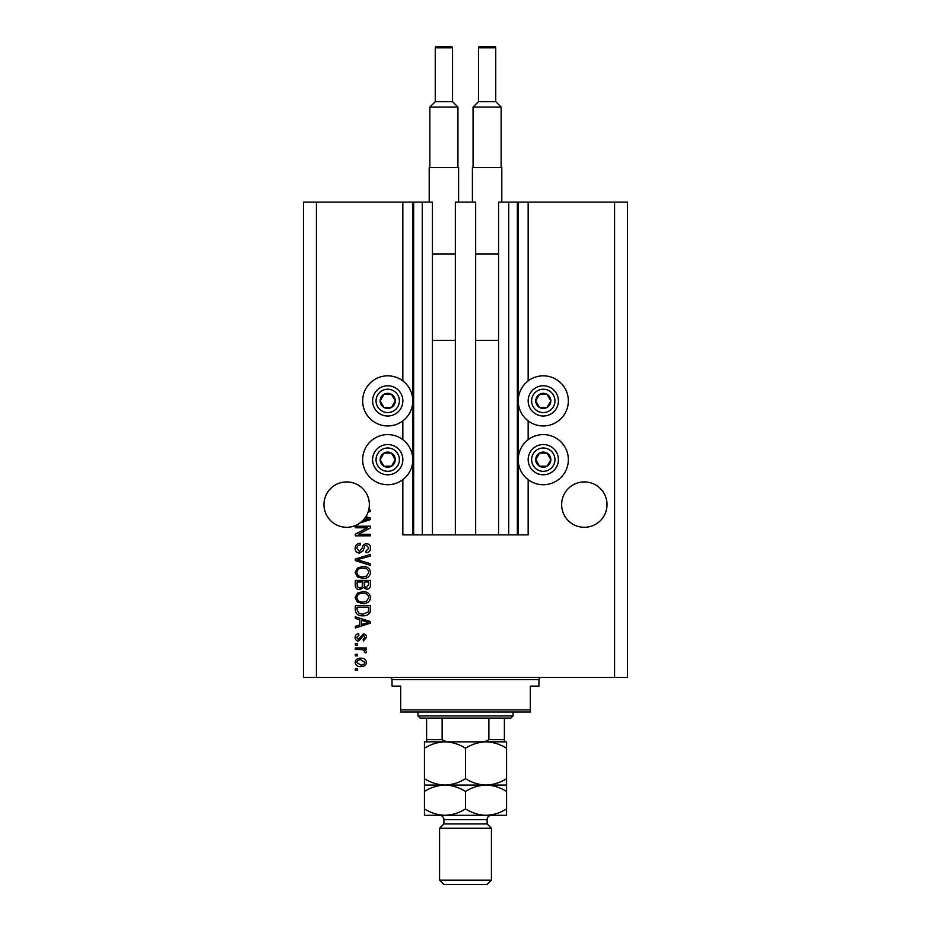 <?xml version="1.0" encoding="UTF-8"?>
<svg xmlns="http://www.w3.org/2000/svg" width="931" height="931" viewBox="0 0 931 931"><rect width="100%" height="100%" fill="white"/><g stroke="black" fill="none" stroke-linecap="round" stroke-linejoin="round"><path stroke-width="1.4" d="M455.34 534.86L475.66 534.86L475.66 202.12L455.34 202.12L455.34 534.86L432.438 534.86L432.438 202.12L402.844 202.12L402.844 380.907M402.844 420.882L402.844 439.676M402.844 479.651L402.844 534.86L413.643 534.86L413.643 202.12M422.29 202.12L422.29 534.86L413.643 534.86M432.438 534.86L422.29 534.86M508.71 202.12L508.71 534.86L517.357 534.86L517.357 202.12L498.562 202.12L498.562 534.86L475.66 534.86M508.71 534.86L498.562 534.86M517.357 202.12L518.218 202.12L518.218 534.86L517.357 534.86M528.156 479.651L528.156 534.86L518.218 534.86M614.588 202.12L614.588 677.465L627.552 677.465L627.552 202.12L528.156 202.12L528.156 380.907M528.156 420.882L528.156 439.676M528.156 202.12L518.218 202.12M607.024 504.602A22.681 22.681 0 0 0 584.331 481.921A22.681 22.681 0 0 0 561.649 504.602A22.681 22.681 0 0 0 584.331 527.295A22.681 22.681 0 0 0 607.024 504.602M369.351 504.602A22.681 22.681 0 0 0 346.669 481.921A22.681 22.681 0 0 0 336.382 524.828A22.681 22.681 0 0 0 362.729 520.627L368.862 518.846L365.08 517.857A22.681 22.681 0 0 0 369.351 504.602M543.285 375.833A25.067 25.067 0 0 0 518.218 400.9A25.067 25.067 0 0 0 543.285 425.956A25.067 25.067 0 0 0 568.352 400.9A25.067 25.067 0 0 0 543.285 375.833M543.285 434.602A25.067 25.067 0 0 1 568.352 459.67A25.067 25.067 0 0 1 543.285 484.725A25.067 25.067 0 0 1 518.218 459.67A25.067 25.067 0 0 1 543.285 434.602M387.715 425.956A25.067 25.067 0 0 1 362.648 400.9A25.067 25.067 0 0 1 387.715 375.833A25.067 25.067 0 0 1 412.782 400.9A25.067 25.067 0 0 1 387.715 425.956M387.715 484.725A25.067 25.067 0 0 0 412.782 459.67A25.067 25.067 0 0 0 387.715 434.602A25.067 25.067 0 0 0 362.648 459.67A25.067 25.067 0 0 0 387.715 484.725M365.906 516.635L370.433 518.078L370.433 519.614L360.041 522.931M368.676 510.107L370.433 510.107L370.433 511.678L368.222 511.678M367.349 527.784L355.305 527.784L355.305 526.213L370.433 526.213L370.433 527.889L358.377 534.266L370.433 534.266L370.433 535.837L355.305 535.837L355.305 534.161L367.349 527.784M359.517 553.119C356.666 552.839 355.188 551.257 355.107 548.359C355.305 545.182 357.015 543.495 360.216 543.308L360.413 544.879C358.202 545.077 357.015 546.288 356.876 548.499L359.471 551.548L362.334 547.777C362.729 545.31 364.114 543.96 366.488 543.692C369.142 543.925 370.526 545.391 370.631 548.08C370.491 550.966 368.979 552.514 366.116 552.735L365.918 551.164L368.862 548.138L366.453 545.263L364.917 545.764L363.125 550.791L359.517 553.119M370.433 565.361L355.305 560.602L355.305 558.972L370.433 554.457L370.433 556.075L357.073 559.706L370.433 563.732L370.433 565.361M355.107 572.472L357.481 568.015L362.671 566.479C367.163 566.304 369.816 568.294 370.631 572.484C369.84 576.58 367.256 578.582 362.857 578.465L357.423 576.917L355.107 572.472M355.107 597.609L357.481 593.152L362.671 591.627C367.163 591.441 369.816 593.443 370.631 597.621C369.84 601.729 367.256 603.719 362.857 603.602L357.423 602.066L355.107 597.609M359.82 619.72L355.305 618.405L355.305 616.764L370.433 621.594L370.433 623.13L355.305 627.96L355.305 626.33L359.82 625.004L359.82 619.72M357.469 670.39L355.305 670.39L355.305 668.819L357.469 668.819L357.469 670.39M614.588 677.465L303.448 677.465L303.448 202.12L316.412 202.12L316.412 677.465M402.844 202.12L316.412 202.12M360.925 666.654C357.644 666.864 355.7 665.456 355.107 662.43C355.689 659.451 357.597 658.042 360.809 658.205C364.033 658.042 365.93 659.451 366.5 662.43C365.941 665.374 364.079 666.782 360.925 666.654M357.469 655.855L355.305 655.855L355.305 654.284L357.469 654.284L357.469 655.855M361.007 649.57L355.305 649.57L355.305 647.999L366.302 647.999L366.302 649.57L364.556 649.57L366.5 651.421L365.918 652.91L364.347 652.317L364.533 651.258L363.253 649.85L361.007 649.57M357.469 645.055L355.305 645.055L355.305 643.484L357.469 643.484L357.469 645.055M358.656 641.122C356.375 640.947 355.188 639.713 355.107 637.409C355.223 635.186 356.41 633.941 358.644 633.662L358.842 635.233L356.678 637.514L358.388 639.55L363.369 633.86C365.429 634.058 366.477 635.221 366.5 637.339L363.358 640.924L363.16 639.353L364.929 637.398L363.59 635.431L358.656 641.122M362.95 615.787C358.47 616.054 355.921 614.134 355.305 610.026L355.305 605.569L370.433 605.569L370.154 612.237C368.571 614.844 366.174 616.031 362.95 615.787M359.75 589.66C356.806 589.532 355.328 588.008 355.305 585.087L355.305 580.432L370.433 580.432L370.433 585.122C370.422 587.659 369.153 589.044 366.628 589.265L363.462 587.577L359.75 589.66M364.929 662.395L360.809 659.776C358.586 659.59 357.213 660.486 356.678 662.476L360.809 665.083C363.032 665.269 364.405 664.373 364.929 662.395M365.988 621.664L361.589 620.232L361.589 624.492L368.862 622.362L365.988 621.664M368.664 607.14L357.073 607.14L357.073 609.84L359.273 613.61L362.974 614.216L368.362 611.935L368.664 607.14M368.862 597.632C368.21 594.432 366.139 592.954 362.648 593.198C359.389 593.094 357.469 594.56 356.876 597.597C357.516 600.728 359.517 602.206 362.904 602.031L366.314 601.379L368.862 597.632M368.664 582.003L364.149 582.003L364.289 586.321L366.383 587.694L368.664 584.575L368.664 582.003M362.38 582.003L357.073 582.003L357.26 586.635L359.738 588.089C361.624 587.915 362.508 586.856 362.38 584.901L362.38 582.003M368.862 572.495C368.21 569.295 366.139 567.805 362.648 568.05C359.389 567.957 357.469 569.423 356.876 572.46C357.516 575.591 359.517 577.069 362.904 576.894L366.314 576.231L368.862 572.495M362.729 520.627A22.681 22.681 0 0 0 365.08 517.857M394.267 404.682A7.564 7.564 0 0 0 383.933 394.348A7.564 7.564 0 0 0 383.933 407.441A7.564 7.564 0 0 0 394.267 404.682M393.394 404.17L395.279 400.9L391.497 394.348L383.933 394.348L380.151 400.9L383.933 407.441L391.497 407.441L393.394 404.17M374.623 393.336A15.129 15.129 0 0 1 395.279 387.796A15.129 15.129 0 0 1 400.819 408.465A15.129 15.129 0 0 1 380.151 413.992A15.129 15.129 0 0 1 374.623 393.336A15.129 15.129 0 0 0 380.151 413.992A15.129 15.129 0 0 0 400.819 408.465M395.279 400.9L391.497 394.348L383.933 394.348L380.151 400.9L383.933 407.441L391.497 407.441L395.279 400.9M549.837 404.682A7.564 7.564 0 0 0 539.503 394.348A7.564 7.564 0 0 0 539.503 407.441A7.564 7.564 0 0 0 549.837 404.682M548.953 404.17L550.849 400.9L547.067 394.348L539.503 394.348L535.721 400.9L539.503 407.441L547.067 407.441L548.953 404.17M530.181 393.336A15.129 15.129 0 0 1 550.849 387.796A15.129 15.129 0 0 1 556.377 408.465A15.129 15.129 0 0 1 535.721 413.992A15.129 15.129 0 0 1 530.181 393.336A15.129 15.129 0 0 0 535.721 413.992A15.129 15.129 0 0 0 556.377 408.465M550.849 400.9L547.067 394.348L539.503 394.348L535.721 400.9L539.503 407.441L547.067 407.441L550.849 400.9M549.837 463.452A7.564 7.564 0 0 0 539.503 453.118A7.564 7.564 0 0 0 539.503 466.21A7.564 7.564 0 0 0 549.837 463.452M548.953 462.94L550.849 459.67L547.067 453.118L539.503 453.118L535.721 459.67L539.503 466.21L547.067 466.21L548.953 462.94M530.181 452.105A15.129 15.129 0 0 1 550.849 446.566A15.129 15.129 0 0 1 556.377 467.234A15.129 15.129 0 0 1 535.721 472.762A15.129 15.129 0 0 1 530.181 452.105A15.129 15.129 0 0 0 535.721 472.762A15.129 15.129 0 0 0 556.377 467.234M550.849 459.67L547.067 453.118L539.503 453.118L535.721 459.67L539.503 466.21L547.067 466.21L550.849 459.67M394.267 463.452A7.564 7.564 0 0 0 383.933 453.118A7.564 7.564 0 0 0 383.933 466.21A7.564 7.564 0 0 0 394.267 463.452M393.394 462.94L395.279 459.67L391.497 453.118L383.933 453.118L380.151 459.67L383.933 466.21L391.497 466.21L393.394 462.94M374.623 452.105A15.129 15.129 0 0 1 395.279 446.566A15.129 15.129 0 0 1 400.819 467.234A15.129 15.129 0 0 1 380.151 472.762A15.129 15.129 0 0 1 374.623 452.105A15.129 15.129 0 0 0 380.151 472.762A15.129 15.129 0 0 0 400.819 467.234M395.279 459.67L391.497 453.118L383.933 453.118L380.151 459.67L383.933 466.21L391.497 466.21L395.279 459.67M389.88 677.465A2.165 2.165 0 0 1 392.032 679.618L392.032 686.1L400.679 686.1L400.679 709.864L530.321 709.864L530.321 686.1L538.968 686.1L538.968 679.618L392.032 679.618M541.12 677.465A2.165 2.165 0 0 0 538.968 679.618M530.321 709.864L530.321 712.029L400.679 712.029L400.679 709.864M513.039 715.916L510.875 718.08L420.125 718.08L417.961 715.916L513.039 715.916L513.039 712.029M417.961 715.916L417.961 712.029M504.393 718.08L504.393 741.181M504.393 741.844L426.607 741.844L426.607 739.691L426.607 741.844M484.341 741.844L488.868 739.691L504.393 739.691M488.868 718.08L488.868 739.691M442.132 718.08L442.132 739.691L446.659 741.844M426.607 718.08L426.607 739.691L442.132 739.691M487.111 823.947L443.889 823.947L439.572 828.276L491.428 828.276L487.111 823.947L487.111 819.629A4.318 4.318 0 0 1 491.428 815.312M491.428 880.132L487.111 884.45L443.889 884.45L439.572 880.132L491.428 880.132L491.428 828.276M443.889 823.947L443.889 819.629A4.318 4.318 0 0 0 439.572 815.312L424.443 815.312L424.443 791.408C430.844 787.44 437.675 785.322 444.971 785.066C437.768 784.821 430.925 782.703 424.443 778.712L424.443 748.198C430.844 744.23 437.675 742.112 444.971 741.844C452.187 742.088 459.03 744.206 465.5 748.198C471.889 744.23 478.732 742.112 486.029 741.844C493.232 742.088 500.075 744.206 506.557 748.198L506.557 741.844L424.443 741.844L424.443 748.198M439.572 880.132L439.572 828.276M506.557 785.066L486.029 785.066C493.232 785.298 500.075 787.417 506.557 791.408L506.557 778.712C500.156 782.68 493.325 784.798 486.029 785.066C478.813 784.821 471.97 782.703 465.5 778.712L465.5 748.198M506.557 778.712L506.557 748.198M465.5 778.712C459.111 782.68 452.268 784.798 444.971 785.066L424.443 785.066L424.443 791.408M424.443 778.712L424.443 785.066M486.029 785.066L444.971 785.066C452.187 785.298 459.03 787.417 465.5 791.408C471.889 787.44 478.732 785.322 486.029 785.066M444.971 815.312C452.268 815.044 459.111 812.926 465.5 808.958C471.97 812.949 478.813 815.067 486.029 815.312C493.325 815.044 500.156 812.926 506.557 808.958L506.557 815.312L444.971 815.312C437.768 815.067 430.925 812.949 424.443 808.958M465.5 808.958L465.5 791.408M506.557 808.958L506.557 791.408M452.536 101.642L452.536 47.842A1.292 1.292 0 0 0 451.244 46.55L436.546 46.55A1.292 1.292 0 0 0 435.254 47.842L435.254 101.642L452.536 101.642L457.936 107.053L429.854 107.053L429.854 167.545M435.254 101.642L429.854 107.053M429.203 202.12L429.203 167.545L458.587 167.545L458.587 202.12M457.936 107.053L457.936 167.545M432.438 340.397L455.34 340.397M432.438 253.977L455.34 253.977M495.746 101.642L495.746 47.842A1.292 1.292 0 0 0 494.454 46.55L479.756 46.55A1.292 1.292 0 0 0 478.464 47.842L478.464 101.642L495.746 101.642L501.146 107.053L473.064 107.053L473.064 167.545M478.464 101.642L473.064 107.053M472.413 202.12L472.413 167.545L501.797 167.545L501.797 202.12M501.146 107.053L501.146 167.545M475.66 340.397L498.562 340.397M475.66 253.977L498.562 253.977M412.782 202.12L412.782 534.86M397.816 406.731A11.672 11.672 0 0 0 393.545 390.787A11.672 11.672 0 0 0 377.614 395.058A11.672 11.672 0 0 0 381.885 411.002A11.672 11.672 0 0 0 397.816 406.731M553.386 406.731A11.672 11.672 0 0 0 549.115 390.787A11.672 11.672 0 0 0 533.184 395.058A11.672 11.672 0 0 0 537.455 411.002A11.672 11.672 0 0 0 553.386 406.731M553.386 465.5A11.672 11.672 0 0 0 549.115 449.557A11.672 11.672 0 0 0 533.184 453.828A11.672 11.672 0 0 0 537.455 469.771A11.672 11.672 0 0 0 553.386 465.5M397.816 465.5A11.672 11.672 0 0 0 393.545 449.557A11.672 11.672 0 0 0 377.614 453.828A11.672 11.672 0 0 0 381.885 469.771A11.672 11.672 0 0 0 397.816 465.5M487.111 819.629L443.889 819.629M452.536 47.842L435.254 47.842M495.746 47.842L478.464 47.842"/></g></svg>
